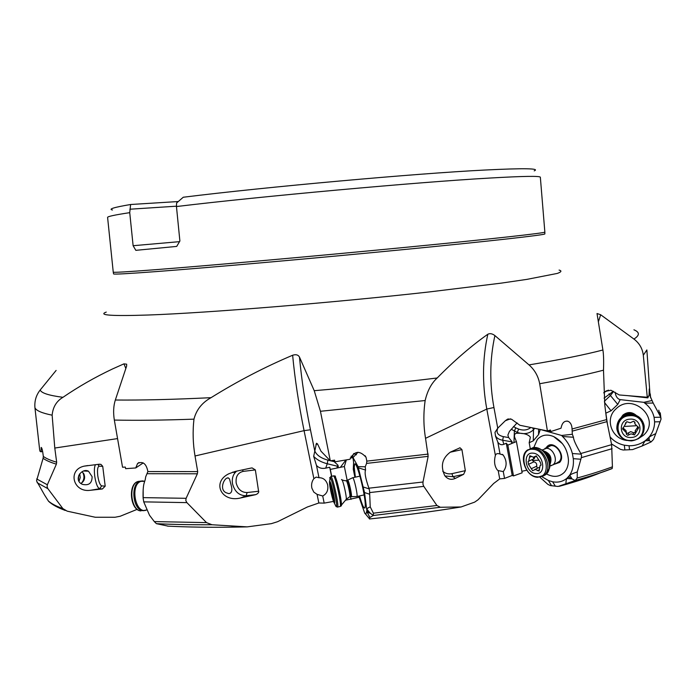 <?xml version="1.0" encoding="UTF-8"?>
<svg xmlns="http://www.w3.org/2000/svg" width="696" height="696" viewBox="0 0 696 696"><rect width="100%" height="100%" fill="white"/><g stroke="black" fill="none" stroke-linecap="round" stroke-linejoin="round"><path stroke-width="1.04" d="M369.402 518.903L369.88 517.467L373.326 515.475L370.333 513.317L367.14 509.472C366.575 508.846 367.601 507.993 370.237 506.897L369.532 490.41L368.915 488.192L423.011 481.997L422.968 484.285L423.777 486.365L436.905 505.479L440.342 507.262L461.074 506.966L474.637 502.138L478.039 499.789L493.673 483.468L499.719 478.9L504.539 478.422L512.212 475.438L513.5 475.925L522.148 472.828L516.415 441.551L507.836 445.118L513.5 475.925M370.237 506.897L373.404 513.187L436.905 505.479M358.431 467.834L365.565 470.061L365.252 466.781L358.066 466.633L364.513 492.533L366.879 510.716L365.826 514.379L364.774 513.265L358.762 496.1M373.326 515.475L373.404 513.187M366.835 509.368L367.192 510.96L370.333 513.317L367.166 512.212L369.88 517.467M499.719 478.9L498.188 470.6L497.301 469.983C494.508 466.216 493.873 461.361 495.378 455.428C496.004 453.653 497.51 453.174 499.902 453.983L503.147 454.993C507.053 460.865 507.097 466.39 503.278 471.592L504.539 478.422M423.011 481.997L428.153 456.35L366.566 463.405L366.818 461.126L366.07 457.342C359.728 450.19 354.36 450.834 349.957 459.264L334.933 461.822L334.593 460.152L330.296 460.822L321.004 451.225L317.507 443.9L316.454 443.265L313.678 456.385L316.48 465.415L318.994 477.734L316.193 477.082L313.87 478.622L304.074 430.641L195.019 455.984L197.699 471.592L197.368 473.793L186.11 498.31L185.797 500.52L186.893 502.625L143.733 501.868L143.089 497.631L186.11 498.31M495.378 455.428L486.8 409.057L493.942 407.517C489.453 382.983 489.775 359.005 494.899 335.585C492.307 333.619 489.949 333.175 487.818 334.245C471.07 346.077 454.192 360.659 437.201 377.98C431.442 383.244 427.431 390.76 425.152 400.531C423.342 413.224 423.473 425.822 425.534 438.323L428.153 456.35M442.734 471.27C445.388 473.541 448.442 474.341 451.913 473.663L453.009 476.708L455.315 478.396C451.191 480.197 447.676 479.292 444.77 475.681C440.29 466.042 442.169 458.185 450.408 452.095L460.03 447.798L461.935 449.616L465.328 470.661L463.623 474.333L453.009 476.708L444.979 475.951M455.315 478.396L463.623 474.333M498.188 470.6L503.278 471.592M507.836 445.118L506.288 443.221L503.826 444.3C501.485 445.275 499.493 444.57 497.849 442.178L495.569 436.296L494.978 432.381L497.744 428.162L505.313 420.758L510.394 418.818M497.849 442.178L500.032 454.036M572.33 434.278L561.602 435.47L562.542 436.496L573.469 437.245L572.33 434.278L572.06 428.988L606.599 419.601L604.807 405.098L603.493 370.176C586.798 374.57 565.526 379.085 539.687 383.74L547.404 430.937L519.886 425.265L511.464 419.183L507.471 419.227L505.313 420.758M539.687 383.74C538.26 376.205 534.711 369.924 529.021 364.904C560.202 359.693 584.831 354.725 602.91 350.001C603.623 354.455 603.815 361.18 603.493 370.176M494.899 335.585L529.021 364.904M497.936 427.979C495.83 432.39 497.64 435.278 503.365 436.644L508.672 437.566L507.871 435.096L509.411 431.424L517.102 422.89M547.404 430.937L550.458 430.015L550.719 431.598L561.028 428.205C562.098 422.69 564.526 420.419 568.31 421.385C570.677 422.69 571.929 425.23 572.06 428.988M547.804 430.815L550.719 431.598M561.602 435.47L540.192 429.449M562.542 436.496C567.31 441.212 570.59 446.884 572.373 453.522L573.295 458.673C573.869 465.302 572.599 470.887 569.493 475.429L566.996 478.195C562.96 481.562 558.183 482.763 552.659 481.789L548.396 480.518L541.871 476.69M530.248 448.546L529.186 442.726L533.275 440.846L538.539 434.652L538.643 429.136M540.2 429.728L538.539 434.652M546.482 473.924C553.538 477.665 559.523 477.091 564.439 472.21C567.17 469.06 568.51 464.963 568.449 459.908C567.518 449.146 562.594 441.368 553.694 436.583C547.065 433.886 541.618 434.852 537.329 439.481L533.797 447.511M539.896 477.221L547.891 484.381L550.345 485.573L558.079 486.452L575.157 480.536L572.016 478.9L569.954 475.464L568.319 476.908M566.996 478.195L568.658 477.091L572.016 478.9L567.197 478.526C566.457 478.509 566.031 480.275 565.9 483.833M569.493 475.429L569.954 475.464C569.545 474.916 571.981 473.741 577.271 471.932L577.21 478.022C590.73 474.28 602.466 470.54 612.419 466.816L612.202 468.469L610.975 468.939M575.157 480.536L577.21 478.022M577.271 471.932L581.308 457.655L581.569 455.532L580.829 453.514L611.636 444.666L606.929 421.654L572.242 431.129M611.636 444.666L612.419 466.816M606.599 419.601L606.929 421.654M573.469 437.245C573.434 439.62 575.888 445.048 580.829 453.514M598.543 321.291L600.665 314.749L597.02 313.531L602.91 350.001M195.019 455.984C192.931 443.63 192.575 431.346 193.966 419.149C163.447 420.227 136.903 420.532 114.335 420.071C113.144 412.545 113.474 405.855 115.336 400.017L126.62 366.139L126.663 364.173L123.931 363.86L112.561 368.941C94.995 377.241 78.465 386.698 62.953 397.312C56.507 401.113 52.896 407.064 52.139 415.181L54.784 448.041L56.663 462.214L56.385 464.145C50.33 462.344 45.901 460.395 43.091 458.281L43.335 456.437C42.647 450.643 41.925 447.641 41.168 447.441L41.099 451.852L40.011 451.295L39.637 449.668L34.939 407.743C34.374 401.061 36.131 395.145 40.203 389.986C41.264 393.04 48.85 395.476 62.953 397.312M292.633 355.247C294.904 379.224 298.723 404.359 304.074 430.641L310.451 429.789C305.292 404.437 301.629 380.19 299.471 357.048C298.158 354.795 295.878 354.194 292.633 355.247C264.584 367.123 237.388 381.269 211.045 397.677C202.075 402.627 196.385 409.787 193.966 419.149M299.471 357.048L314.227 390.691C356.474 387.106 397.459 382.87 437.201 377.98M600.665 314.749L633.934 339.056C639.833 335.315 639.833 332.227 633.925 329.8M651.856 400.548L643.852 402.332L644.809 403.149L653.17 403.036L650.116 396.076L646.862 349.931L643.313 355.247C642.495 348.565 639.363 343.171 633.934 339.056M643.313 355.247L647.263 397.242L619.257 394.963L610.923 390.247L605.572 391.335L603.676 392.857M647.263 397.242L647.715 396.468L647.846 397.877L649.072 395.084L649.255 388.942L650.116 396.076M643.852 402.332L619.788 399.574C617.195 398.556 615.647 396.12 615.16 392.248M655.78 433.617L653.544 439.376L651.108 441.925L649.351 440.646L649.055 437.558C648.95 437.071 651.195 435.757 655.78 433.617L661.043 419.131L658.755 410.196M644.809 403.149C649.673 406.838 652.761 411.562 654.083 417.339L654.597 421.872C654.588 427.788 652.622 433.016 648.698 437.566L645.627 440.438C640.772 444.074 635.257 445.849 629.071 445.762L624.338 445.214C618.57 443.952 613.802 441.16 610.044 436.836M648.698 437.566L647.437 439.22L649.351 440.646L645.662 440.733C645.079 440.777 643.904 442.525 642.147 445.988L651.108 441.925M611.488 443.935L620.38 449.303L623.216 450.016L632.62 449.581L642.147 445.988M605.459 410.431L607.425 424.038M521.861 471.279L526.733 470.244M345.799 500.163L359.075 497.257M235.057 472.68L232.69 472.132M534.206 170.868C540.4 168.362 523.914 168.093 484.747 170.041C415.747 173.478 265.898 186.946 183.266 197.238L176.61 202.971L176.453 206.547L179.89 241.016L176.706 246.41L135.824 250.334L133.119 245.714L179.516 241.651M133.119 245.714L129.734 212.654L130.613 204.502C114.127 207.295 108.08 209.122 112.456 209.992M177.898 201.562L130.613 204.502M176.419 206.19L129.9 209.218M40.203 389.986L56.115 370.429M114.335 420.071L122.539 467.233L125.332 467.077L125.619 468.678L135.737 467.947L137.59 463.466C142.898 460.961 146.325 463.658 147.874 471.557L197.699 471.592M145.238 479.675L145.708 476.777L147.874 471.557M143.237 462.91L135.737 467.947M143.733 501.868L149.536 515.301L154.321 521.591L206.512 522.618L211.993 524.749L247.237 526.872L271.327 523.662L277.565 521.713L307.345 507.001L318.838 502.99L324.171 503.121L333.514 501.416M318.838 502.99L317.08 494.369L313.818 492.115L311.886 488.183C311.147 484.633 311.808 481.449 313.87 478.622M206.512 522.618L186.893 502.625M255.354 469.904L243.148 471.392C237.849 472.697 235.526 476.569 236.188 483.015C237.91 489.34 241.547 492.516 247.097 492.542L246.166 495.752L240.642 497.945C221.589 502.851 211.401 482.302 228.74 473.811L235.257 471.436L251.108 468.051L252.126 467.93L255.354 469.904L258.712 492.15L257.685 493.621L255.823 494.612L246.166 495.752C239.233 495.709 234.683 491.724 232.525 483.816C231.707 478.396 233.082 474.167 236.657 471.14M240.642 497.945L255.397 494.717M168.223 526.159L156.4 523.67L154.321 521.591M50.199 502.703L48.572 501.303L44.544 494.969L36.54 480.884L43.091 458.281M42.613 451.321L41.099 451.852M36.67 478.944L47.345 484.781L47.076 486.704L47.893 488.688L62.875 508.611L67.19 511.16L95.195 517.241L115.014 517.258L120.225 516.241L137.182 509.342M47.345 484.781L56.385 464.145M102.73 466.329L99.11 466.207C97.597 466.755 97.153 469.983 97.788 475.89C98.728 481.823 100.041 485.147 101.72 485.878L99.65 488.74L90.341 490.297C73.123 492.803 67.225 469.826 84.12 466.146L99.284 464.215L100.955 464.38L102.73 466.329L105.2 486.156L102.382 488.975L99.65 488.74C97.553 487.809 95.918 483.65 94.743 476.247C94.073 470.505 94.317 466.651 95.483 464.658M90.341 490.297L102.382 488.975M81.275 483.311C84.155 480.17 84.712 476.699 82.928 472.906L83.79 473.758C85.478 477.734 84.538 480.988 80.962 483.502M82.076 471.731L83.79 473.758M81.649 483.964C73.454 479.727 81.597 467.495 88.514 471.227L92.116 476.673C92.081 483.25 88.836 485.808 82.398 484.346L81.649 483.964M145.133 479.944L144.176 482.963C143.298 485.782 142.932 490.671 143.089 497.631M226.2 492.768C218.735 489.601 224.33 476.882 228.392 477.943L229.532 479.022L230.941 484.416C232.621 490.141 231.907 493.212 228.81 493.638L226.2 492.768M317.08 494.369L322.718 495.996L324.171 503.121M318.994 477.734C323.222 477.673 326.085 479.979 327.599 484.66C328.529 490.019 326.902 493.795 322.718 495.996M330.296 460.822L320.438 411.284L314.227 390.691M334.933 461.822L334.115 460.23M365.252 466.781L366.566 463.405M358.066 466.633L353.002 457.568L358.005 452.261M365.565 470.061C364.426 472.575 365.539 478.622 368.915 488.192M354.899 477.256L353.298 469.356L353.585 462.396L353.002 457.568M359.527 495.926C362.251 505.383 364.095 509.307 365.061 507.697L365.278 505.218C365.426 494.786 356.77 461.109 354.734 463.971L354.229 467.207L355.369 477.152M351.028 499.397L350.453 496.553M347.165 480.353L344.355 466.52L330.304 469.408L329.704 467.251L325.728 468.13C321.952 468.913 318.872 468.008 316.48 465.415M353.072 457.968L350.349 457.733M346.347 459.899L344.355 466.52M353.69 468.904L353.298 469.356M331.696 476.221L330.304 469.408M331.54 476.255L329.704 467.251M330.539 460.778L334.124 461.648L332.54 460.474M334.124 461.648L337.838 465.058L338.308 466.424L337.395 467.79M506.288 443.221L512.212 475.438M508.672 437.566L512.152 441.864L512.169 443.161M529.186 442.726L530.378 437.184C528.255 434.4 523.879 433.077 517.258 433.216C515.04 433.164 514.153 434.461 514.588 437.105L516.415 441.551M604.067 398.138L613.359 391.3M627.575 395.641L647.846 397.877M620.162 399.704L617.752 404.42L609.026 393.805M604.502 402.505L611.044 410.788L606.112 413.041M611.044 410.788L617.752 404.42M638.041 438.871L643.356 435.348C661.879 419.323 632.908 391.552 615.864 409.013C604.467 418.957 611.654 439.054 627.053 440.464M653.17 403.036L660.513 416.669M645.627 440.438L647.245 439.08M621.058 417.678L622.955 415.06C627.496 411.606 631.942 411.728 636.301 415.425M634.021 414.625C630.298 412.615 626.818 412.937 623.599 415.582L622.955 416.26M366.862 511.838L366.879 510.716M556.556 463.153L559.262 461.5C565.152 455.541 554.982 441.481 548.631 446.719L547.708 447.572M546.099 447.867L546.778 446.928C553.12 438.785 566.727 455.097 559.627 462.414L554.033 464.345M542.193 450.016L546.551 448.276C553.625 448.267 558.54 461.213 552.85 464.902L549.927 465.937M532.858 453.148C543.628 453.34 546.865 474.898 535.946 473.532C525.271 473.184 522.035 452 532.858 453.148M528.064 461.492L528.499 464.345L532.649 470.722L535.328 469.495L539.078 470.992L540.096 465.563L541.079 465.085L540.348 462.344L536.164 455.941L533.467 457.194L529.752 455.723L528.716 461.17L528.064 461.492M531.178 468.773L536.616 466.242C537.086 463.945 536.198 462.475 533.945 461.84L532.51 460.5L533.11 459.186M533.51 458.986L535.511 456.515M536.616 466.242L537.425 468.243M352.541 477.778L352.881 477.813C354.342 479.013 357.935 495.543 356.944 496.509L356.656 496.535M329.939 481.519C331.688 483.294 336.185 505.731 334.228 502.886L334.202 502.851C332.897 501.442 329.408 486.278 329.495 482.398L329.939 481.519M330.704 489.323L333.149 499.467L333.349 498.623L334.219 500.833L330.983 484.868L330.783 485.756L329.93 483.59L330.704 489.323L331.975 489.036L330.696 489.323M78.848 475.124L78.378 479.84M79.727 473.75L80.24 477.595L78.996 481.31M629.941 419.149C642.321 417.905 643.757 437.14 631.333 437.462C619.014 438.689 617.517 419.531 629.941 419.149M623.494 427.483L622.572 428.893L626.365 432.79L626.322 434.165L627.827 435.348L631.063 433.834L634.491 434.922L638.719 427.692L634.926 423.89L634.961 422.42L633.456 421.271L630.219 422.794L626.774 421.706L623.494 427.483M626.348 432.66L626.035 430.633L622.903 427.866M638.067 426.752L635.239 430.641M633.473 434.6L633.116 432.529L634.152 432.947L635.439 431.755M633.116 432.529L630.698 431.616L627.514 433.364L626.383 432.947M423.777 486.365L369.576 492.594M369.176 488.923L363.399 487.026M369.385 494.151L364.513 492.533M440.342 507.262L373.291 515.501M369.515 518.955C401.427 515.684 431.938 511.682 461.039 506.966C431.946 511.699 401.418 515.701 369.515 518.972M487.818 334.245C482.458 358.597 482.119 383.531 486.8 409.057L425.534 438.323M493.942 407.517L497.744 428.162M551.589 485.764L548.396 480.518M555.347 486.208L552.659 481.789M612.123 448.685L581.308 457.655M581.177 454.157L572.373 453.522M580.716 459.221L573.295 458.673M559.088 270.074C562.003 270.848 561.394 271.962 557.279 273.432L526.95 279.366L500.876 283.176L429.789 291.876C332.975 302.743 207.713 312.913 148.666 315.001C111.804 316.228 97.666 315.253 106.244 312.086M115.336 400.017C141.714 400.278 173.617 399.495 211.045 397.677M650.282 393.936L650.621 397.921M660.234 421.767L654.597 421.872M629.506 449.764L629.071 445.762M624.869 449.964L624.338 445.214M129.734 212.654C114.77 214.925 107.393 216.508 107.593 217.413L113.248 272.127C113.117 272.667 127.377 271.84 156.026 269.648L156.078 269.639C208.756 265.594 315.088 256.128 403.645 247.532C492.394 238.919 545.838 232.934 544.855 232.09L540.348 177.271C540.418 175.844 523.331 176.114 489.097 178.089C417.565 182.126 259.799 196.455 176.453 206.547M113.248 272.127L113.579 273.937C114.135 274.45 128.386 273.667 156.33 271.579L156.374 271.579C208.687 267.647 313.835 258.338 402.027 249.742C490.402 241.138 544.594 234.987 544.864 233.926L544.864 233.847M52.139 415.181C41.89 413.111 36.157 410.631 34.939 407.743M125.837 368.454L123.931 363.86M117.554 438.593L54.784 448.041M197.368 473.793L147.448 473.706M212.054 524.749C192 524.854 173.478 524.506 156.513 523.705M167.579 526.124C187.946 527.159 210.54 527.49 235.379 527.107L247.184 526.872M43.335 456.437C46.162 458.516 50.608 460.447 56.663 462.214M48.363 501.007C51.452 503.721 56.289 506.253 62.875 508.611M47.893 488.688L37.149 482.711M65.207 510.455L60.195 508.428M97.866 464.38L99.11 466.207M101.72 485.878L105.2 486.156M242.547 469.878L243.148 471.392M247.097 492.542L258.781 491.228M310.451 429.789L314.81 451.191M366.818 461.126L428.197 454.088M425.152 400.531L320.438 411.284M314.836 451.025C316.576 455.132 320.943 458.177 327.92 460.152L327.233 463.753C321.456 462.257 316.941 459.804 313.678 456.385M336.925 467.903L337.49 466.233L327.233 463.753L325.728 468.13M315.906 444.692L317.454 443.813M327.92 460.152L330.174 460.691M351.715 457.759L352.35 456.915L351.071 456.211M353.307 457.42L352.35 456.915L353.699 453.557M345.929 459.978L340.292 467.442M338.308 466.424L337.49 466.233L337.838 465.058M356.413 454.775L353.768 453.601M503.365 436.644L502.669 440.246C498.875 439.541 496.448 437.967 495.387 435.548M511.891 443.291L511.447 441.76L502.669 440.246L503.826 444.3M512.152 441.864L511.447 441.76L511.316 440.646M517.258 433.216L517.285 432.416L511.203 429.249M513.465 426.5L515.719 427.822L514.379 431.181L513.952 442.665M604.258 392.344L608.382 390.125M613.585 391.413L610.549 395.406L604.372 401.288M660.774 417.217L654.083 417.339M559.384 486.295C575.635 481.806 589.268 477.325 600.3 472.854M612.028 468.625C601.718 472.593 589.399 476.577 575.061 480.571M532.658 427.901L533.519 429.736C529.282 433.765 523.879 434.661 517.285 432.416L518.624 429.067C523.34 430.728 527.394 430.215 530.796 427.518M534.711 428.327L533.519 429.736L533.275 440.846M515.719 427.822L518.624 429.067M461.935 449.616L450.129 452.235M451.913 473.663L465.328 470.661M543.393 450.86L543.593 450.869C550.223 453.331 552.372 457.846 550.023 464.397M550.014 463.51C551.319 457.881 549.335 453.835 544.054 451.391M544.498 451.774C548.935 454.21 550.762 457.925 549.979 462.901M533.58 458.96L533.554 457.202M546.838 473.463L549.527 468.225C550.179 457.646 545.873 450.782 536.599 447.624L535.581 447.502M543.106 476.073L545.386 474.846C554.634 468.808 546.508 447.519 534.989 447.545L530.013 448.676M541.871 449.816C544.968 451.974 546.865 453.844 547.561 455.419C549.953 459.682 550.606 463.954 549.527 468.225L545.386 474.846L537.503 477.299C525.706 476.943 518.198 455.602 527.733 449.851L533.501 448.259C545.003 448.328 553.05 469.574 543.828 475.585L537.817 477.273M532.997 449.294L532.918 449.285C518.372 447.798 522.653 476.195 537.008 476.803L537.086 476.812C551.815 478.7 547.543 449.625 532.997 449.294M528.499 464.345L533.945 461.84M529.447 457.342L531.596 456.358M535.363 456.315L536.181 455.941M537.538 470.67L539.47 469.757M538.147 460.221L532.51 460.5M346.799 480.466L347.817 480.214C349.07 481.293 352.211 495.839 351.332 496.492L351.106 496.483M350.158 496.613L350.358 496.57C351.167 495.752 348.096 481.588 346.878 480.545L346.26 480.579M341.614 479.518C340.57 479.701 346.686 481.345 346.06 480.623L346.347 480.658C347.556 481.71 350.627 495.865 349.818 496.692L349.618 496.735M341.692 479.518L341.858 479.648C343.241 480.858 346.895 497.275 346.234 499.328L346.086 499.624M341.014 506.088L341.301 505.835C342.493 503.634 336.838 477.795 334.767 475.986L333.549 475.812M339.926 506.531L340.283 506.453C341.692 504.939 335.829 477.848 333.68 475.942L330.939 476.386M332.636 492.011L332.218 490.071M329.643 477.83L331.087 476.543C333.21 478.561 339.039 505.54 337.673 507.045L337.316 507.114M335.202 504.861L335.985 506.41C338.665 510.325 332.601 480.014 330.209 477.56L329.504 481.928M330.339 485.251L331.07 489.245M332.549 497.248L333.575 497.014M331.305 492.307L332.801 491.968M143.159 489.767L143.193 499.006M146.726 509.898L146.404 510.029C135.381 514.805 129.708 484.373 141.062 481.336L144.637 481.327L142.619 480.91L140.209 481.18C130.187 483.677 132.71 510.281 143.037 510.673L146.743 509.933M145.542 510.403L143.333 510.69M140.601 481.153L138.13 481.441C128.142 484.042 130.709 510.507 141.01 510.899C130.352 510.89 127.568 484.19 137.93 481.51M644.174 425.839C644.574 434.356 640.372 439.367 631.568 440.89C623.416 440.672 618.535 436.766 616.908 429.18C616.865 421.019 621.084 416.234 629.567 414.807L629.654 414.799C637.449 414.973 642.286 418.653 644.174 425.839C644.566 434.339 640.363 439.35 631.568 440.864L631.463 440.873C623.372 440.611 618.518 436.714 616.908 429.18L616.83 428.597C616.795 420.419 620.997 415.616 629.445 414.198C637.197 414.303 642.051 417.939 644.018 425.091C642.06 417.974 637.214 414.355 629.462 414.242L629.393 414.25C620.971 415.703 616.787 420.48 616.83 428.597L616.873 428.954M629.741 415.703L629.654 415.712C612.932 416.234 614.881 441.986 631.455 440.438L631.542 440.429C648.246 440.011 646.427 414.12 629.741 415.703M623.694 430.058L623.399 428.005M625.547 423.464L625.469 422.985M634.952 422.855L634.778 421.933M637.788 429.154L637.405 427.109M628.784 434.896L628.453 432.825M635.935 425.752L625.043 426.413M369.498 518.798L365.826 514.379M502.26 454.358L503.147 454.993M507.471 419.227L508.385 418.896M566.962 421.036L568.31 421.385M544.855 232.09L544.864 233.926M139.035 462.501L137.59 463.466M211.993 524.749C191.948 524.845 173.417 524.488 156.4 523.67M247.237 526.872L235.379 527.107L231.637 526.037M64.858 510.272C57.638 507.662 52.209 504.67 48.572 501.303M88.514 471.227L83.685 471.009M84.12 466.146L87.826 465.554M98.449 464.31L100.955 464.38M228.392 477.943L227.34 478.074M228.74 473.811L235.291 471.427M251.065 468.069L252.126 467.93M327.451 484.155L327.599 484.66M365.139 455.75L366.061 457.333M605.572 391.335L606.607 390.743M660.252 412.806L661.043 419.131M575.479 480.397C589.616 476.438 601.857 472.462 612.202 468.469M354.734 463.971L355.491 464.302M459.517 447.911L460.03 447.798M562.498 443.726L553.694 436.583M550.527 445.858L544.924 448.407M558.427 462.266L552.85 464.902M549.944 465.807L551.362 465.676M532.623 447.702L535.215 447.476M534.389 458.568L528.716 461.17M536.555 456.037L534.885 456.802M539.122 467.451L534.641 469.548M359.962 476.134L352.785 477.726M364.13 494.899L356.944 496.509M334.228 502.886L335.985 506.41L337.673 507.045L340.283 506.453L346.234 499.328L349.818 496.692L356.926 496.535M347.704 480.118L352.524 477.813M335.481 476.203L334.759 475.968M331.966 489.018L330.713 489.297M333.845 498.458L333.314 498.58M625.495 422.785L625.678 423.968M634.543 421.776L634.926 423.89M635.204 430.459L635.587 432.581"/></g></svg>
